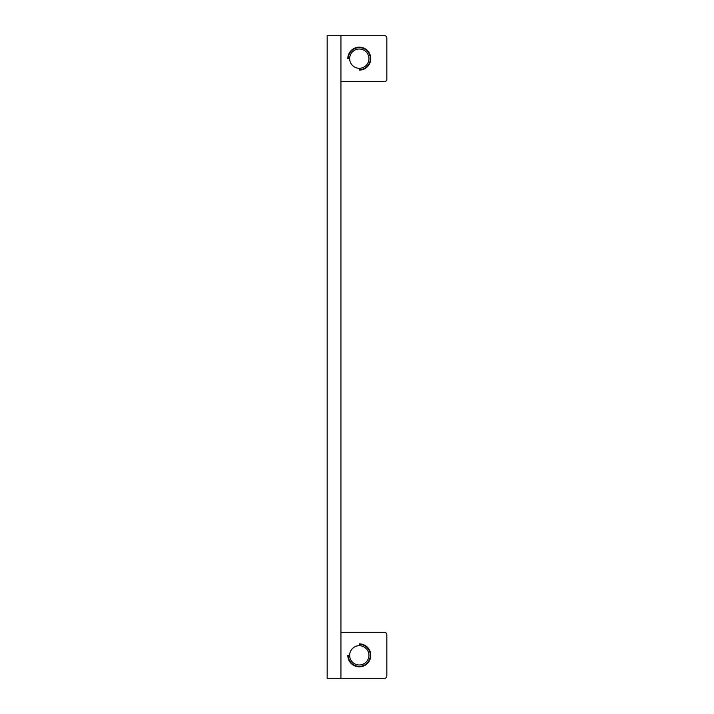 <?xml version="1.0" encoding="UTF-8"?>
<svg xmlns="http://www.w3.org/2000/svg" width="714" height="714" viewBox="0 0 714 714"><rect width="100%" height="100%" fill="white"/><g stroke="black" fill="none" stroke-linecap="round" stroke-linejoin="round"><path stroke-width="1.07" d="M370.771 58.646A11.478 11.478 0 0 1 359.294 70.124L359.294 69.669A11.013 11.013 0 0 0 370.307 58.646A11.013 11.013 0 0 0 359.294 47.633A11.013 11.013 0 0 0 348.28 58.646L347.816 58.646A11.478 11.478 0 0 1 359.294 47.178A11.478 11.478 0 0 1 370.771 58.646M348.28 655.354A11.013 11.013 0 0 0 359.294 666.367A11.013 11.013 0 0 0 370.307 655.354A11.013 11.013 0 0 0 359.294 644.331L359.294 643.876A11.478 11.478 0 0 1 370.771 655.354A11.478 11.478 0 0 1 359.294 666.822A11.478 11.478 0 0 1 347.816 655.354L348.28 655.354M368.933 655.354A9.639 9.639 0 0 0 359.294 645.715A9.639 9.639 0 0 0 349.655 655.354A9.639 9.639 0 0 0 359.294 664.993A9.639 9.639 0 0 0 368.933 655.354M368.933 58.646A9.639 9.639 0 0 0 359.294 49.007A9.639 9.639 0 0 0 349.655 58.646A9.639 9.639 0 0 0 359.294 68.285A9.639 9.639 0 0 0 368.933 58.646M340.935 678.3L340.935 35.7L327.164 35.7L327.164 678.3L384.543 678.3A2.294 2.294 0 0 0 386.836 676.006L386.836 634.692A2.294 2.294 0 0 0 384.543 632.399L340.935 632.399M340.935 81.601L384.543 81.601A2.294 2.294 0 0 0 386.836 79.308L386.836 37.994A2.294 2.294 0 0 0 384.543 35.7L340.935 35.7"/></g></svg>
